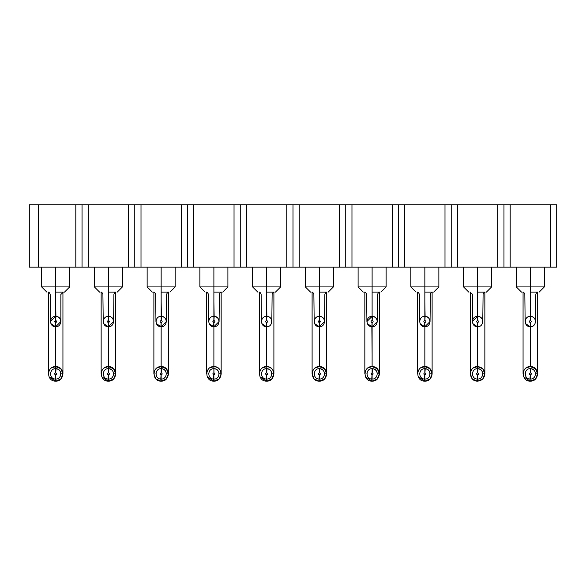 <?xml version="1.0" encoding="UTF-8"?>
<svg xmlns="http://www.w3.org/2000/svg" width="586" height="586" viewBox="0 0 586 586"><rect width="100%" height="100%" fill="white"/><g stroke="black" fill="none" stroke-linecap="round" stroke-linejoin="round"><path stroke-width="0.88" d="M29.3 267.15L29.3 204.858L29.3 267.15L556.7 267.15L556.7 204.858L550.474 204.858L550.474 267.15L550.474 204.858L510.186 204.858L510.186 267.15L510.186 204.858L503.96 204.858L503.96 267.15L503.96 204.858L497.734 204.858L497.734 267.15L497.734 204.858L457.446 204.858L457.446 267.15L457.446 204.858L451.22 204.858L451.22 267.15L451.22 204.858L444.994 204.858L444.994 267.15L444.994 204.858L404.706 204.858L404.706 267.15L404.706 204.858L398.48 204.858L398.48 267.15L398.48 204.858L392.254 204.858L392.254 267.15L392.254 204.858L351.966 204.858L351.966 267.15L351.966 204.858L345.74 204.858L345.74 267.15L345.74 204.858L339.514 204.858L339.514 267.15L339.514 204.858L299.226 204.858L299.226 267.15L299.226 204.858L293 204.858L293 267.15L293 204.858L286.774 204.858L286.774 267.15L286.774 204.858L246.486 204.858L246.486 267.15L246.486 204.858L240.26 204.858L240.26 267.15L240.26 204.858L234.034 204.858L234.034 267.15L234.034 204.858L193.746 204.858L193.746 267.15L193.746 204.858L187.52 204.858L187.52 267.15L187.52 204.858L181.294 204.858L181.294 267.15L181.294 204.858L141.006 204.858L141.006 267.15L141.006 204.858L134.78 204.858L134.78 267.15L134.78 204.858L128.554 204.858L128.554 267.15L128.554 204.858L88.266 204.858L88.266 267.15L88.266 204.858L82.04 204.858L82.04 267.15L82.04 204.858L75.814 204.858L75.814 267.15L75.814 204.858L38.647 204.858L38.647 267.15L38.647 204.858L29.3 204.858L556.7 204.858L556.7 267.15L29.3 267.15M530.586 316.367L530.381 320.513C531.678 321.238 531.663 321.934 530.33 322.586L530.33 326.739C536.915 326.995 537.084 316.403 530.586 316.367C537.179 316.44 536.82 327.032 530.33 326.739L530.279 322.586C528.982 321.861 528.997 321.165 530.33 320.513L530.33 316.359C523.745 316.103 523.576 326.702 530.074 326.732C523.481 326.666 523.84 316.074 530.33 316.359L530.33 301.827C523.635 301.827 523.635 301.827 530.33 301.827L530.33 294.194C523.232 294.194 523.232 294.194 530.33 294.194C537.428 294.194 537.428 294.194 530.33 294.194C523.635 294.194 523.635 294.194 530.33 294.194C537.025 294.194 537.025 294.194 530.33 294.194L530.33 301.827C537.025 301.827 537.025 301.827 530.33 301.827L530.586 316.367M525.137 321.553L524.829 294.194C523.979 292.451 523.291 291.755 522.749 292.114M530.33 294.194C523.232 294.194 523.232 294.194 530.33 294.194L530.33 292.114L530.33 294.194C537.428 294.194 537.428 294.194 530.33 294.194M530.33 292.114L530.33 292.114C518.954 292.114 518.954 292.114 530.33 292.114C541.706 292.114 541.706 292.114 530.33 292.114L530.33 286.928L544.343 286.928L530.33 286.928L530.33 292.114C518.947 292.114 518.947 292.114 530.33 292.114L537.911 292.114C537.318 291.769 536.63 292.465 535.831 294.194L535.523 321.553C535.194 318.418 533.465 316.689 530.33 316.359L529.429 316.44M530.381 320.513C531.67 321.238 531.656 321.926 530.33 322.586L530.33 326.197M530.176 326.739L525.576 323.626M528.316 316.77L530.33 316.359L530.33 301.827C523.635 301.827 523.635 301.827 530.33 301.827C537.025 301.827 537.025 301.827 530.33 301.827M530.33 285.514L530.33 286.928L516.317 286.928L544.343 286.928L516.317 286.928L530.33 286.928L530.33 267.15L530.33 287.089M530.33 320.513C529.004 321.172 528.99 321.861 530.279 322.586M475.576 316.77L477.846 316.367L477.641 320.513C478.938 321.238 478.923 321.934 477.59 322.586L477.59 326.739C484.175 326.995 484.344 316.403 477.846 316.367C484.439 316.44 484.08 327.032 477.59 326.739L477.539 322.586C476.242 321.861 476.257 321.165 477.59 320.513L477.59 316.359C471.005 316.103 470.836 326.702 477.334 326.732L477.59 322.586L477.334 326.732C470.741 326.666 471.1 316.074 477.59 316.359L477.59 301.827C470.895 301.827 470.895 301.827 477.59 301.827L477.59 294.194C470.492 294.194 470.492 294.194 477.59 294.194C484.688 294.194 484.688 294.194 477.59 294.194C470.895 294.194 470.895 294.194 477.59 294.194C484.285 294.194 484.285 294.194 477.59 294.194L477.59 301.827C484.285 301.827 484.285 301.827 477.59 301.827L477.59 316.359L472.397 321.553L472.397 294.194L470.009 292.114M477.59 294.194C470.492 294.194 470.492 294.194 477.59 294.194L477.59 292.114L477.59 294.194C484.688 294.194 484.688 294.194 477.59 294.194M477.59 292.114L477.59 292.114C466.214 292.114 466.214 292.114 477.59 292.114C488.966 292.114 488.966 292.114 477.59 292.114L477.59 286.928L491.603 286.928L477.59 286.928L477.59 292.114C466.207 292.114 466.207 292.114 477.59 292.114L485.171 292.114C484.593 291.769 483.897 292.458 483.091 294.194L482.783 321.553C482.454 318.418 480.725 316.689 477.59 316.359L477.59 320.513L477.846 316.367L476.689 316.44M477.59 325.135L477.59 354.149C468.221 354.149 468.221 354.149 477.59 354.149L477.334 326.732M477.436 326.739L472.836 323.626M477.59 301.827C484.285 301.827 484.285 301.827 477.59 301.827C470.895 301.827 470.895 301.827 477.59 301.827L477.59 316.359M477.59 285.514L477.59 286.928L463.577 286.928L491.603 286.928L463.577 286.928L477.59 286.928L477.59 267.15L477.59 287.089M477.59 322.586C478.916 321.926 478.93 321.238 477.641 320.513M477.59 320.513C476.264 321.172 476.25 321.861 477.539 322.586M425.106 316.367L424.901 320.513C426.198 321.238 426.183 321.934 424.85 322.586L424.85 326.739C431.435 326.995 431.604 316.403 425.106 316.367L424.85 316.359C418.265 316.103 418.096 326.702 424.594 326.732L424.799 322.586C423.502 321.861 423.517 321.165 424.85 320.513L424.85 301.827C418.155 301.827 418.155 301.827 424.85 301.827L424.85 294.194C417.752 294.194 417.752 294.194 424.85 294.194C431.948 294.194 431.948 294.194 424.85 294.194C418.155 294.194 418.155 294.194 424.85 294.194C431.545 294.194 431.545 294.194 424.85 294.194L424.85 301.827C431.545 301.827 431.545 301.827 424.85 301.827L425.106 316.367C431.699 316.44 431.34 327.032 424.85 326.739L424.594 326.732C418.001 326.666 418.36 316.074 424.85 316.359L424.85 320.513L425.106 316.367L423.949 316.44M419.657 321.553L419.349 294.194C418.543 292.458 417.847 291.769 417.269 292.114M424.85 294.194C417.752 294.194 417.752 294.194 424.85 294.194L424.85 292.114L424.85 294.194C431.948 294.194 431.948 294.194 424.85 294.194M424.85 292.114L424.85 292.114C413.474 292.114 413.474 292.114 424.85 292.114C436.226 292.114 436.226 292.114 424.85 292.114L424.85 286.928L438.863 286.928L424.85 286.928L424.85 292.114C413.467 292.114 413.467 292.114 424.85 292.114L432.431 292.114C431.853 291.769 431.157 292.458 430.351 294.194L430.043 321.553L424.85 326.739L424.85 322.586L424.85 354.149C415.481 354.149 415.481 354.149 424.85 354.149L424.85 322.586C426.176 321.926 426.19 321.238 424.901 320.513M424.696 326.739L420.096 323.626M422.836 316.77L424.85 316.359C427.985 316.689 429.714 318.418 430.043 321.553M424.85 301.827C431.545 301.827 431.545 301.827 424.85 301.827C418.155 301.827 418.155 301.827 424.85 301.827L424.85 316.359M424.85 285.514L424.85 286.928L410.837 286.928L438.863 286.928L410.837 286.928L424.85 286.928L424.85 267.15L424.85 287.089M424.85 320.513C423.524 321.172 423.51 321.861 424.799 322.586M370.096 316.77L372.366 316.367L372.161 320.513C373.458 321.238 373.443 321.934 372.11 322.586L372.11 326.739C378.695 326.995 378.864 316.403 372.366 316.367L372.11 316.359C365.525 316.103 365.356 326.702 371.854 326.732L372.059 322.586C370.762 321.861 370.777 321.165 372.11 320.513L372.11 301.827C365.415 301.827 365.415 301.827 372.11 301.827L372.11 294.194C365.012 294.194 365.012 294.194 372.11 294.194C379.208 294.194 379.208 294.194 372.11 294.194C365.415 294.194 365.415 294.194 372.11 294.194C378.805 294.194 378.805 294.194 372.11 294.194L372.11 301.827C378.805 301.827 378.805 301.827 372.11 301.827L372.11 316.359L366.917 321.553L366.609 294.194C365.781 292.451 365.085 291.762 364.529 292.114M372.11 294.194C365.012 294.194 365.012 294.194 372.11 294.194L372.11 292.114L372.11 294.194C379.208 294.194 379.208 294.194 372.11 294.194M372.11 292.114L372.11 292.114C360.734 292.114 360.734 292.114 372.11 292.114C383.486 292.114 383.486 292.114 372.11 292.114L372.11 286.928L386.123 286.928L372.11 286.928L372.11 292.114C360.727 292.114 360.727 292.114 372.11 292.114L379.691 292.114C379.12 291.762 378.431 292.458 377.611 294.194L377.303 321.553L372.11 326.739L372.11 322.586L371.854 326.732C365.261 326.666 365.62 316.074 372.11 316.359L372.11 320.513L372.366 316.367C378.959 316.44 378.6 327.032 372.11 326.739L372.11 354.149C362.741 354.149 362.741 354.149 372.11 354.149L371.854 326.732M371.956 326.739L367.356 323.626M372.11 301.827C378.805 301.827 378.805 301.827 372.11 301.827C365.415 301.827 365.415 301.827 372.11 301.827L372.11 316.359L371.209 316.44M372.11 285.514L372.11 286.928L358.097 286.928L386.123 286.928L358.097 286.928L372.11 286.928L372.11 267.15L372.11 287.089M372.366 316.367L372.11 316.359C375.245 316.689 376.974 318.418 377.303 321.553M372.11 322.586C373.436 321.926 373.45 321.238 372.161 320.513M372.11 320.513C370.784 321.172 370.77 321.861 372.059 322.586M319.626 316.367L319.421 320.513C320.718 321.238 320.703 321.934 319.37 322.586L319.37 326.739C325.955 326.995 326.124 316.403 319.626 316.367L319.37 316.359C312.785 316.103 312.616 326.702 319.114 326.732L319.319 322.586C318.022 321.861 318.037 321.165 319.37 320.513L319.37 301.827C312.675 301.827 312.675 301.827 319.37 301.827L319.37 294.194C312.272 294.194 312.272 294.194 319.37 294.194C326.468 294.194 326.468 294.194 319.37 294.194C312.675 294.194 312.675 294.194 319.37 294.194C326.065 294.194 326.065 294.194 319.37 294.194L319.37 301.827C326.065 301.827 326.065 301.827 319.37 301.827C312.675 301.827 312.675 301.827 319.37 301.827L319.626 316.367C326.219 316.44 325.86 327.032 319.37 326.739L319.114 326.732C312.521 326.666 312.88 316.074 319.37 316.359L319.37 320.513L319.626 316.367L318.469 316.44M314.177 321.553L313.869 294.194C313.019 292.451 312.331 291.755 311.789 292.114M319.37 294.194C312.272 294.194 312.272 294.194 319.37 294.194L319.37 292.114L319.37 294.194C326.468 294.194 326.468 294.194 319.37 294.194M319.37 292.114L319.37 292.114C307.994 292.114 307.994 292.114 319.37 292.114C330.746 292.114 330.746 292.114 319.37 292.114L319.37 286.928L333.383 286.928L319.37 286.928L319.37 292.114C307.987 292.114 307.987 292.114 319.37 292.114L326.951 292.114C326.358 291.769 325.67 292.465 324.871 294.194L324.563 321.553L319.37 326.739L319.37 322.586L319.37 354.149C310.001 354.149 310.001 354.149 319.37 354.149L319.37 322.586C320.696 321.926 320.71 321.238 319.421 320.513M319.216 326.739L314.616 323.626M317.356 316.77L319.37 316.359C322.505 316.689 324.234 318.418 324.563 321.553M319.37 301.827C326.065 301.827 326.065 301.827 319.37 301.827M319.37 285.514L319.37 286.928L305.357 286.928L333.383 286.928L305.357 286.928L319.37 286.928L319.37 267.15L319.37 287.089M319.37 322.586L319.37 320.513C318.044 321.172 318.03 321.861 319.319 322.586M266.886 316.367L266.681 320.513C267.978 321.238 267.963 321.934 266.63 322.586L266.63 326.739C273.215 326.995 273.384 316.403 266.886 316.367C273.479 316.44 273.12 327.032 266.63 326.739L266.579 322.586C265.282 321.861 265.297 321.165 266.63 320.513L266.63 316.359C260.045 316.103 259.876 326.702 266.374 326.732C259.781 326.666 260.14 316.074 266.63 316.359L266.63 301.827C259.935 301.827 259.935 301.827 266.63 301.827L266.63 294.194C259.532 294.194 259.532 294.194 266.63 294.194C273.728 294.194 273.728 294.194 266.63 294.194C259.935 294.194 259.935 294.194 266.63 294.194C273.325 294.194 273.325 294.194 266.63 294.194L266.63 301.827C273.325 301.827 273.325 301.827 266.63 301.827L266.886 316.367M261.437 321.553L261.129 294.194C260.309 292.458 259.62 291.762 259.049 292.114M266.63 294.194C259.532 294.194 259.532 294.194 266.63 294.194L266.63 292.114L266.63 294.194C273.728 294.194 273.728 294.194 266.63 294.194M266.63 292.114L266.63 292.114C255.254 292.114 255.254 292.114 266.63 292.114C278.006 292.114 278.006 292.114 266.63 292.114L266.63 286.928L280.643 286.928L266.63 286.928L266.63 292.114C255.247 292.114 255.247 292.114 266.63 292.114L274.211 292.114C273.618 291.769 272.93 292.465 272.131 294.194L271.823 321.553M266.681 320.513C267.97 321.238 267.956 321.926 266.63 322.586L266.63 354.149C257.261 354.149 257.261 354.149 266.63 354.149L266.63 326.739M266.476 326.739L261.876 323.626M264.616 316.77L265.729 316.44M266.63 301.827C273.325 301.827 273.325 301.827 266.63 301.827C259.935 301.827 259.935 301.827 266.63 301.827L266.63 316.359M266.63 285.514L266.63 286.928L252.617 286.928L280.643 286.928L252.617 286.928L266.63 286.928L266.63 267.15L266.63 287.089M266.63 320.513C265.304 321.172 265.29 321.861 266.579 322.586M214.146 316.367L213.941 320.513C215.238 321.238 215.223 321.934 213.89 322.586L213.89 326.739C220.475 326.995 220.644 316.403 214.146 316.367L213.89 316.359C207.305 316.103 207.136 326.702 213.634 326.732L213.839 322.586C212.542 321.861 212.557 321.165 213.89 320.513L213.89 301.827C207.195 301.827 207.195 301.827 213.89 301.827L213.89 294.194C206.792 294.194 206.792 294.194 213.89 294.194C220.988 294.194 220.988 294.194 213.89 294.194C207.195 294.194 207.195 294.194 213.89 294.194C220.585 294.194 220.585 294.194 213.89 294.194L213.89 301.827C220.585 301.827 220.585 301.827 213.89 301.827C207.195 301.827 207.195 301.827 213.89 301.827L214.146 316.367C220.739 316.44 220.38 327.032 213.89 326.739L213.634 326.732C207.041 326.666 207.4 316.074 213.89 316.359L213.89 320.513L214.146 316.367L212.989 316.44M208.697 321.553L208.389 294.194C207.561 292.451 206.865 291.762 206.309 292.114M213.89 294.194C206.792 294.194 206.792 294.194 213.89 294.194L213.89 292.114L213.89 294.194C220.988 294.194 220.988 294.194 213.89 294.194M213.89 292.114L213.89 292.114C202.514 292.114 202.514 292.114 213.89 292.114C225.266 292.114 225.266 292.114 213.89 292.114L213.89 286.928L227.903 286.928L213.89 286.928L213.89 292.114L221.471 292.114C220.878 291.769 220.19 292.465 219.391 294.194L219.083 321.553L213.89 326.739L213.89 322.586L213.89 354.149C204.521 354.149 204.521 354.149 213.89 354.149L213.89 326.739M213.89 325.135L213.89 326.197M213.736 326.739L209.136 323.626M211.876 316.77L213.89 316.359C217.025 316.689 218.754 318.418 219.083 321.553M213.89 301.827C220.585 301.827 220.585 301.827 213.89 301.827M213.89 285.514L213.89 286.928L199.877 286.928L227.903 286.928L199.877 286.928L213.89 286.928L213.89 267.15L213.89 287.089M213.839 322.586C212.55 321.861 212.564 321.172 213.89 320.513L213.89 322.586C215.216 321.926 215.23 321.238 213.941 320.513M161.406 316.367L161.201 320.513C162.498 321.238 162.483 321.934 161.15 322.586L161.15 326.739C167.735 326.995 167.904 316.403 161.406 316.367L161.15 316.359C154.565 316.103 154.396 326.702 160.894 326.732L161.099 322.586C159.802 321.861 159.817 321.165 161.15 320.513L161.15 301.827C154.455 301.827 154.455 301.827 161.15 301.827L161.15 294.194C154.052 294.194 154.052 294.194 161.15 294.194C168.248 294.194 168.248 294.194 161.15 294.194C154.455 294.194 154.455 294.194 161.15 294.194C167.845 294.194 167.845 294.194 161.15 294.194L161.15 301.827C167.845 301.827 167.845 301.827 161.15 301.827L161.406 316.367C167.999 316.44 167.64 327.032 161.15 326.739L160.894 326.732C154.301 326.666 154.66 316.074 161.15 316.359L161.15 320.513L161.406 316.367L160.249 316.44M155.957 321.553L155.649 294.194C154.851 292.465 154.162 291.769 153.569 292.114M161.15 294.194C154.052 294.194 154.052 294.194 161.15 294.194L161.15 292.114L161.15 294.194C168.248 294.194 168.248 294.194 161.15 294.194M161.15 292.114L161.15 292.114C149.774 292.114 149.774 292.114 161.15 292.114C172.526 292.114 172.526 292.114 161.15 292.114L161.15 286.928L175.163 286.928L161.15 286.928L161.15 292.114L168.731 292.114C168.138 291.769 167.45 292.465 166.651 294.194L166.343 321.553L161.15 326.739L161.15 322.586L161.15 326.197M160.996 326.739L156.396 323.626M159.136 316.77L161.15 316.359C164.285 316.689 166.014 318.418 166.343 321.553M161.15 301.827C167.845 301.827 167.845 301.827 161.15 301.827C154.455 301.827 154.455 301.827 161.15 301.827L161.15 316.359M161.201 320.513C162.49 321.238 162.476 321.926 161.15 322.586L161.15 354.149C151.781 354.149 151.781 354.149 161.15 354.149L161.15 326.739M161.15 285.514L161.15 286.928L147.137 286.928L175.163 286.928L147.137 286.928L161.15 286.928L161.15 267.15L161.15 287.089M161.15 320.513C159.824 321.172 159.81 321.861 161.099 322.586M108.666 316.367L108.461 320.513C109.758 321.238 109.743 321.934 108.41 322.586L108.41 326.739C114.995 326.995 115.164 316.403 108.666 316.367L108.41 316.359C101.825 316.103 101.656 326.702 108.154 326.732L108.359 322.586C107.062 321.861 107.077 321.165 108.41 320.513L108.41 301.827C101.715 301.827 101.715 301.827 108.41 301.827L108.41 294.194C101.312 294.194 101.312 294.194 108.41 294.194C115.508 294.194 115.508 294.194 108.41 294.194C101.715 294.194 101.715 294.194 108.41 294.194C115.105 294.194 115.105 294.194 108.41 294.194L108.41 301.827C115.105 301.827 115.105 301.827 108.41 301.827L108.666 316.367C115.259 316.44 114.9 327.032 108.41 326.739L108.154 326.732C101.561 326.666 101.92 316.074 108.41 316.359L108.41 320.513L108.666 316.367L107.509 316.44M103.217 321.553L102.909 294.194C102.089 292.458 101.4 291.762 100.829 292.114M108.41 294.194C101.312 294.194 101.312 294.194 108.41 294.194L108.41 292.114L108.41 294.194C115.508 294.194 115.508 294.194 108.41 294.194M108.41 292.114L108.41 292.114C97.034 292.114 97.034 292.114 108.41 292.114C119.786 292.114 119.786 292.114 108.41 292.114L108.41 286.928L122.423 286.928L108.41 286.928L108.41 292.114L115.991 292.114C115.413 291.769 114.717 292.458 113.911 294.194L113.603 321.553L108.41 326.739L108.41 322.586L108.41 354.149C99.041 354.149 99.041 354.149 108.41 354.149L108.41 322.586C109.736 321.926 109.75 321.238 108.461 320.513M108.256 326.739L103.656 323.626M106.396 316.77L108.41 316.359C111.545 316.689 113.274 318.418 113.603 321.553M108.41 301.827C115.105 301.827 115.105 301.827 108.41 301.827C101.715 301.827 101.715 301.827 108.41 301.827L108.41 316.359M108.41 285.514L108.41 286.928L94.397 286.928L122.423 286.928L94.397 286.928L108.41 286.928L108.41 267.15L108.41 287.089M108.41 322.586L108.41 320.513C107.084 321.172 107.07 321.861 108.359 322.586M53.656 316.77L55.926 316.367L55.721 320.513C57.018 321.238 57.003 321.934 55.67 322.586L55.67 326.739C62.255 326.995 62.424 316.403 55.926 316.367L55.67 316.359C49.085 316.103 48.916 326.702 55.414 326.732L55.619 322.586C54.322 321.861 54.337 321.165 55.67 320.513L55.67 301.827C48.975 301.827 48.975 301.827 55.67 301.827L55.67 294.194C48.572 294.194 48.572 294.194 55.67 294.194C62.768 294.194 62.768 294.194 55.67 294.194C48.975 294.194 48.975 294.194 55.67 294.194C62.365 294.194 62.365 294.194 55.67 294.194L55.67 301.827C62.365 301.827 62.365 301.827 55.67 301.827L55.67 316.359L50.477 321.553L50.169 294.194C49.363 292.458 48.667 291.769 48.089 292.114M55.67 294.194C48.572 294.194 48.572 294.194 55.67 294.194L55.67 292.114L55.67 294.194C62.768 294.194 62.768 294.194 55.67 294.194M55.721 320.513C57.01 321.238 56.996 321.926 55.67 322.586L55.67 326.739L60.863 321.553C60.534 318.418 58.805 316.689 55.67 316.359L55.67 320.513L55.926 316.367C62.519 316.44 62.16 327.032 55.67 326.739L55.67 322.586L55.414 326.732C48.821 326.666 49.18 316.074 55.67 316.359L54.769 316.44M55.516 326.739L50.916 323.626M55.67 301.827C62.365 301.827 62.365 301.827 55.67 301.827C48.975 301.827 48.975 301.827 55.67 301.827L55.926 316.367M61.171 294.194L63.347 292.114L55.67 292.114C44.287 292.114 44.287 292.114 55.67 292.114C67.046 292.114 67.046 292.114 55.67 292.114L55.67 292.114C44.294 292.114 44.294 292.114 55.67 292.114L55.67 286.928L69.683 286.928L55.67 286.928L55.67 292.114M55.67 285.514L55.67 286.928L41.657 286.928L69.683 286.928L41.657 286.928L55.67 286.928L55.67 267.15L55.67 287.089M55.414 326.732L55.67 354.149C46.301 354.149 46.301 354.149 55.67 354.149L55.67 326.739M55.67 322.586L55.67 320.513C54.344 321.172 54.33 321.861 55.619 322.586M528.059 366.968L530.33 366.609C520.961 366.206 520.961 381.545 530.33 381.142L535.472 379.01L537.596 373.875C537.135 378.256 534.71 380.68 530.33 381.142L529.956 379.054C523.423 378.827 523.928 368.396 530.33 368.682L530.704 368.697L530.403 372.843C531.678 373.582 531.656 374.271 530.33 374.915L530.33 379.069C536.864 379.31 537.106 368.872 530.704 368.697L530.33 368.682C523.796 368.44 523.554 378.878 529.956 379.054L530.257 374.908C528.982 374.168 529.004 373.48 530.33 372.835L530.33 368.682C533.458 369.012 535.194 370.748 535.523 373.875L537.596 373.875C537.135 369.495 534.71 367.07 530.33 366.609L530.33 354.149C520.961 354.149 520.961 354.149 530.33 354.149L530.33 326.739L530.33 354.149C539.699 354.149 539.699 354.149 530.33 354.149L530.33 352.054L530.33 354.149C520.961 354.149 520.961 354.149 530.33 354.149L530.33 366.609C539.699 366.206 539.699 381.545 530.33 381.142L530.33 381.142C520.961 381.545 520.961 366.206 530.33 366.609L526.103 367.964M530.11 381.142L523.672 376.783M530.33 354.149C539.699 354.149 539.699 354.149 530.33 354.149M530.704 368.697L530.33 368.682L530.33 372.835L530.704 368.697C537.237 368.924 536.732 379.354 530.33 379.069L530.33 374.915L529.956 379.054L530.33 381.142C534.71 380.68 537.135 378.256 537.596 373.875L535.472 368.733L530.33 366.609C534.71 367.07 537.135 369.495 537.596 373.875L535.523 373.875L535.501 374.286M525.159 373.465L525.137 373.875M529.956 379.054L530.33 379.069M530.33 374.915C531.649 374.271 531.67 373.575 530.403 372.843M530.33 372.835C529.012 373.48 528.99 374.176 530.257 374.908M475.319 366.968L477.59 366.609C468.221 366.206 468.221 381.545 477.59 381.142L482.732 379.01L484.856 373.875C484.395 378.256 481.97 380.68 477.59 381.142L477.216 379.054C470.683 378.827 471.188 368.396 477.59 368.682L477.964 368.697L477.663 372.843C478.938 373.582 478.916 374.271 477.59 374.915L477.59 379.069C484.124 379.31 484.366 368.872 477.964 368.697L477.59 368.682C471.056 368.44 470.814 378.878 477.216 379.054L477.517 374.908C476.242 374.168 476.264 373.48 477.59 372.835L477.59 368.682C480.718 369.012 482.454 370.748 482.783 373.875L484.856 373.875C484.395 369.495 481.97 367.07 477.59 366.609L477.59 354.149C486.959 354.149 486.959 354.149 477.59 354.149L477.59 352.054L477.59 354.149C468.221 354.149 468.221 354.149 477.59 354.149L477.59 366.609L482.725 368.733L484.856 373.861L482.732 379.01L477.59 381.142C468.221 381.545 468.221 366.206 477.59 366.609L473.363 367.964M477.37 381.142L472.287 378.915L470.36 373.883M477.59 354.149C486.959 354.149 486.959 354.149 477.59 354.149M477.964 368.697L477.59 368.682L477.59 372.835L477.964 368.697C484.497 368.924 483.992 379.354 477.59 379.069L477.59 374.915L477.216 379.054L477.59 381.142C481.97 380.68 484.395 378.256 484.856 373.875L482.732 368.733L477.59 366.609C481.97 367.07 484.395 369.495 484.856 373.875L482.783 373.875M477.59 368.682L477.59 366.609L476.213 366.741M472.419 373.465L472.397 373.875M477.216 379.054L477.59 379.069M477.59 374.915C478.909 374.271 478.93 373.575 477.663 372.843M477.59 372.835C476.272 373.48 476.25 374.176 477.517 374.908M422.579 366.968L424.85 366.609C415.481 366.206 415.481 381.545 424.85 381.142L429.992 379.01L432.116 373.875C431.655 378.256 429.23 380.68 424.85 381.142L424.476 379.054C417.943 378.827 418.448 368.396 424.85 368.682L425.224 368.697L424.923 372.843C426.198 373.582 426.176 374.271 424.85 374.915L424.85 379.069C431.384 379.31 431.626 368.872 425.224 368.697L424.85 368.682C418.316 368.44 418.074 378.878 424.476 379.054L424.777 374.908C423.502 374.168 423.524 373.48 424.85 372.835L424.85 368.682C427.978 369.012 429.714 370.748 430.043 373.875L432.116 373.875C431.655 369.495 429.23 367.07 424.85 366.609L424.85 354.149C434.219 354.149 434.219 354.149 424.85 354.149L424.85 352.054L424.85 354.149C415.481 354.149 415.481 354.149 424.85 354.149L424.85 366.609C434.219 366.206 434.219 381.545 424.85 381.142L424.85 381.142C415.481 381.545 415.481 366.206 424.85 366.609L420.623 367.964M424.63 381.142L418.192 376.783M424.85 354.149C434.219 354.149 434.219 354.149 424.85 354.149M425.224 368.697L424.85 368.682L424.85 372.835L425.224 368.697C431.757 368.924 431.252 379.354 424.85 379.069L424.85 374.915L424.476 379.054L424.85 381.142C429.23 380.68 431.655 378.256 432.116 373.875L429.992 368.733L424.85 366.609C429.23 367.07 431.655 369.495 432.116 373.875L430.043 373.875M424.85 368.682L424.85 366.609L423.473 366.741M419.679 373.465L419.657 373.875M424.476 379.054L424.85 379.069M424.85 374.915C426.168 374.271 426.19 373.575 424.923 372.843M424.85 372.835C423.532 373.48 423.51 374.176 424.777 374.908M369.839 366.968L372.11 366.609C362.741 366.206 362.741 381.545 372.11 381.142L377.252 379.01L379.376 373.875C378.915 378.256 376.49 380.68 372.11 381.142L371.736 379.054C365.203 378.827 365.708 368.396 372.11 368.682L372.484 368.697L372.183 372.843C373.458 373.582 373.436 374.271 372.11 374.915L372.11 379.069C378.644 379.31 378.886 368.872 372.484 368.697L372.11 368.682C365.576 368.44 365.334 378.878 371.736 379.054L372.037 374.908C370.762 374.168 370.784 373.48 372.11 372.835L372.11 368.682C375.238 369.012 376.974 370.748 377.303 373.875L379.376 373.875C378.915 369.495 376.49 367.07 372.11 366.609L372.11 354.149C381.479 354.149 381.479 354.149 372.11 354.149L372.11 352.054L372.11 354.149C362.741 354.149 362.741 354.149 372.11 354.149L372.11 366.609C381.479 366.206 381.479 381.545 372.11 381.142L372.11 381.142C362.741 381.545 362.741 366.206 372.11 366.609L367.883 367.964M371.89 381.142L365.452 376.783M372.11 354.149C381.479 354.149 381.479 354.149 372.11 354.149M372.484 368.697L372.11 368.682L372.11 372.835L372.484 368.697C379.017 368.924 378.512 379.354 372.11 379.069L372.11 374.915L371.736 379.054L372.11 381.142C376.49 380.68 378.915 378.256 379.376 373.875L377.252 368.733L372.11 366.609C376.49 367.07 378.915 369.495 379.376 373.875L377.303 373.875M366.917 373.875L366.939 373.465L366.917 373.875M372.11 374.915C373.429 374.271 373.45 373.575 372.183 372.843M372.11 372.835C370.791 373.48 370.77 374.176 372.037 374.908M317.099 366.968L319.37 366.609C310.001 366.206 310.001 381.545 319.37 381.142L324.512 379.01L326.636 373.875C326.175 378.256 323.75 380.68 319.37 381.142L318.996 379.054C312.463 378.827 312.968 368.396 319.37 368.682L319.744 368.697L319.443 372.843C320.718 373.582 320.696 374.271 319.37 374.915L319.37 379.069C325.904 379.31 326.146 368.872 319.744 368.697L319.37 368.682C312.836 368.44 312.594 378.878 318.996 379.054L319.297 374.908C318.022 374.168 318.044 373.48 319.37 372.835L319.37 368.682C322.498 369.012 324.234 370.748 324.563 373.875L326.636 373.875C326.175 369.495 323.75 367.07 319.37 366.609L319.37 354.149C328.739 354.149 328.739 354.149 319.37 354.149L319.37 352.054L319.37 354.149C310.001 354.149 310.001 354.149 319.37 354.149L319.37 366.609C328.739 366.206 328.739 381.545 319.37 381.142L319.37 381.142C310.001 381.545 310.001 366.206 319.37 366.609L315.143 367.964M319.15 381.142L314.067 378.915L312.14 373.883M319.37 354.149C328.739 354.149 328.739 354.149 319.37 354.149M319.744 368.697L319.37 368.682L319.37 372.835L319.744 368.697C326.277 368.924 325.772 379.354 319.37 379.069L319.37 374.915L318.996 379.054L319.37 381.142C323.75 380.68 326.175 378.256 326.636 373.875L324.512 368.733L319.37 366.609C323.75 367.07 326.175 369.495 326.636 373.875L324.563 373.875M314.199 373.465L314.177 373.875M318.996 379.054L319.37 379.069M319.37 374.915C320.689 374.271 320.71 373.575 319.443 372.843M319.37 372.835C318.052 373.48 318.03 374.176 319.297 374.908M264.359 366.968L266.63 366.609C257.261 366.206 257.261 381.545 266.63 381.142L271.772 379.01L273.896 373.875C273.435 378.256 271.01 380.68 266.63 381.142L266.256 379.054C259.723 378.827 260.228 368.396 266.63 368.682L267.004 368.697L266.703 372.843C267.978 373.582 267.956 374.271 266.63 374.915L266.63 379.069C273.164 379.31 273.406 368.872 267.004 368.697L266.63 368.682C260.096 368.44 259.854 378.878 266.256 379.054L266.557 374.908C265.282 374.168 265.304 373.48 266.63 372.835L266.63 368.682C269.758 369.012 271.494 370.748 271.823 373.875L273.896 373.875C273.435 369.495 271.01 367.07 266.63 366.609L266.63 354.149C275.999 354.149 275.999 354.149 266.63 354.149L266.63 352.054L266.63 354.149C257.261 354.149 257.261 354.149 266.63 354.149L266.63 366.609C275.999 366.206 275.999 381.545 266.63 381.142L266.63 381.142C257.261 381.545 257.261 366.206 266.63 366.609L262.403 367.964M266.41 381.142L259.972 376.783M266.63 354.149C275.999 354.149 275.999 354.149 266.63 354.149M266.63 368.682L266.63 372.835L267.004 368.697L266.63 366.609C271.01 367.07 273.435 369.495 273.896 373.875L271.823 373.875M267.004 368.697C273.537 368.924 273.032 379.354 266.63 379.069L266.63 374.915L266.256 379.054L266.63 381.142C271.01 380.68 273.435 378.256 273.896 373.875L273.896 292.114M261.459 373.465L261.437 373.875M266.256 379.054L266.63 379.069M266.63 374.915C267.949 374.271 267.97 373.575 266.703 372.843M266.63 372.835C265.312 373.48 265.29 374.176 266.557 374.908M211.619 366.968L213.89 366.609L213.963 372.843C215.238 373.582 215.216 374.271 213.89 374.915L213.89 379.069C220.424 379.31 220.666 368.872 214.264 368.697C220.797 368.924 220.292 379.354 213.89 379.069L213.89 381.142C204.521 381.545 204.521 366.206 213.89 366.609L213.89 368.682C207.356 368.44 207.114 378.878 213.516 379.054L213.817 374.908C212.542 374.168 212.564 373.48 213.89 372.835L213.89 368.682C217.018 369.012 218.754 370.748 219.083 373.875L221.156 373.875C220.695 369.495 218.27 367.07 213.89 366.609L213.89 354.149C223.259 354.149 223.259 354.149 213.89 354.149L213.89 352.054L213.89 354.149C204.521 354.149 204.521 354.149 213.89 354.149L213.89 366.609C223.259 366.206 223.259 381.545 213.89 381.142L219.032 379.01L221.156 373.875C220.695 378.256 218.27 380.68 213.89 381.142L213.516 379.054C206.983 378.827 207.488 368.396 213.89 368.682L213.89 366.609L209.663 367.964M213.67 381.142L207.232 376.783M213.89 354.149C223.259 354.149 223.259 354.149 213.89 354.149M212.513 366.741L213.89 366.609C220.6 367.283 221.383 372.916 221.156 373.875C220.695 378.256 218.27 380.68 213.89 381.142C204.521 381.545 204.521 366.206 213.89 366.609C218.27 367.07 220.695 369.495 221.156 373.875L219.083 373.875M208.719 373.465L208.697 373.875M213.89 374.915L213.516 379.054L213.89 379.069L213.89 374.915C215.209 374.271 215.23 373.575 213.963 372.843M213.89 372.835C212.572 373.48 212.55 374.176 213.817 374.908M158.879 366.968L161.15 366.609C165.53 367.07 167.955 369.495 168.416 373.875C167.955 378.256 165.53 380.68 161.15 381.142L160.776 379.054C154.243 378.827 154.748 368.396 161.15 368.682L161.524 368.697L161.223 372.843C162.498 373.582 162.476 374.271 161.15 374.915L161.15 379.069C167.684 379.31 167.926 368.872 161.524 368.697C168.057 368.924 167.552 379.354 161.15 379.069L161.15 381.142C151.781 381.545 151.781 366.206 161.15 366.609L161.15 368.682C154.616 368.44 154.374 378.878 160.776 379.054L161.077 374.908C159.802 374.168 159.824 373.48 161.15 372.835L161.15 368.682C164.278 369.012 166.014 370.748 166.343 373.875L168.416 373.875C167.955 369.495 165.53 367.07 161.15 366.609L161.15 354.149C170.519 354.149 170.519 354.149 161.15 354.149L161.15 352.054L161.15 354.149C151.781 354.149 151.781 354.149 161.15 354.149L161.15 366.609C170.519 366.206 170.519 381.545 161.15 381.142L166.292 379.01L168.416 373.875L166.292 368.733L161.15 366.609L156.923 367.964M160.93 381.142L155.847 378.915L153.92 373.883M161.15 354.149C170.519 354.149 170.519 354.149 161.15 354.149M161.15 368.682L161.15 372.835L161.524 368.697L161.15 366.609C151.781 366.206 151.781 381.545 161.15 381.142C165.53 380.68 167.955 378.256 168.416 373.875L166.343 373.875M155.979 373.465L155.957 373.875M161.15 374.915L160.776 379.054L161.15 379.069L161.15 374.915C162.469 374.271 162.49 373.575 161.223 372.843M161.15 372.835C159.832 373.48 159.81 374.176 161.077 374.908M106.139 366.968L108.41 366.609C112.79 367.07 115.215 369.495 115.676 373.875C115.215 378.256 112.79 380.68 108.41 381.142L108.036 379.054C101.503 378.827 102.008 368.396 108.41 368.682L108.784 368.697L108.483 372.843C109.758 373.582 109.736 374.271 108.41 374.915L108.41 379.069C114.944 379.31 115.186 368.872 108.784 368.697C115.317 368.924 114.812 379.354 108.41 379.069L108.41 381.142C99.041 381.545 99.041 366.206 108.41 366.609L108.41 368.682C101.876 368.44 101.634 378.878 108.036 379.054L108.337 374.908C107.062 374.168 107.084 373.48 108.41 372.835L108.41 368.682C111.538 369.012 113.274 370.748 113.603 373.875L115.676 373.875C115.215 369.495 112.79 367.07 108.41 366.609L108.41 354.149C117.779 354.149 117.779 354.149 108.41 354.149L108.41 352.054L108.41 354.149C99.041 354.149 99.041 354.149 108.41 354.149L108.41 366.609C117.779 366.206 117.779 381.545 108.41 381.142L113.552 379.01L115.676 373.875L113.552 368.733L108.41 366.609L104.183 367.964M108.19 381.142L101.752 376.783M107.033 366.741L108.41 366.609L108.41 372.835L108.784 368.697L108.41 366.609C99.041 366.206 99.041 381.545 108.41 381.142C112.79 380.68 115.215 378.256 115.676 373.875L113.603 373.875M108.41 354.149C117.779 354.149 117.779 354.149 108.41 354.149M103.239 373.465L103.217 373.875M108.41 374.915L108.036 379.054L108.41 379.069L108.41 374.915C109.729 374.271 109.75 373.575 108.483 372.843M108.41 372.835C107.091 373.48 107.07 374.176 108.337 374.908M53.399 366.968L55.67 366.609C60.05 367.07 62.475 369.495 62.936 373.875C62.475 378.256 60.05 380.68 55.67 381.142L55.296 379.054C48.763 378.827 49.268 368.396 55.67 368.682L56.044 368.697L55.743 372.843C57.018 373.582 56.996 374.271 55.67 374.915L55.67 379.069C62.204 379.31 62.446 368.872 56.044 368.697C62.577 368.924 62.072 379.354 55.67 379.069L55.67 381.142C46.301 381.545 46.301 366.206 55.67 366.609L55.67 368.682C49.136 368.44 48.894 378.878 55.296 379.054L55.597 374.908C54.322 374.168 54.344 373.48 55.67 372.835L55.67 368.682C58.798 369.012 60.534 370.748 60.863 373.875L62.936 373.875C62.475 369.495 60.05 367.07 55.67 366.609L55.67 354.149C65.039 354.149 65.039 354.149 55.67 354.149L55.67 352.054L55.67 354.149C46.301 354.149 46.301 354.149 55.67 354.149L55.67 366.609C65.039 366.206 65.039 381.545 55.67 381.142L60.812 379.01L62.936 373.875L60.812 368.733L55.67 366.609L51.443 367.964M55.45 381.142L49.012 376.783M55.67 354.149C65.039 354.149 65.039 354.149 55.67 354.149M55.67 368.682L55.67 372.835L56.044 368.697L55.67 366.609C46.301 366.206 46.301 381.545 55.67 381.142C60.05 380.68 62.475 378.256 62.936 373.875L60.863 373.875M50.499 373.465L50.477 373.875M55.67 374.915L55.296 379.054L55.67 379.069L55.67 374.915C56.989 374.271 57.01 373.575 55.743 372.843M55.67 372.835C54.352 373.48 54.33 374.176 55.597 374.908M544.343 267.15L544.343 286.928L539.157 292.114M521.503 292.114L516.317 286.928L516.317 267.15M491.603 267.15L491.603 286.928L486.417 292.114M468.763 292.114L463.577 286.928L463.577 267.15M438.863 267.15L438.863 286.928L433.677 292.114M416.023 292.114L410.837 286.928L410.837 267.15M386.123 267.15L386.123 286.928L380.937 292.114M363.283 292.114L358.097 286.928L358.097 267.15M333.383 267.15L333.383 286.928L328.197 292.114M310.543 292.114L305.357 286.928L305.357 267.15M280.643 267.15L280.643 286.928L275.457 292.114M257.803 292.114L252.617 286.928L252.617 267.15M227.903 267.15L227.903 286.928L222.717 292.114M205.063 292.114L199.877 286.928L199.877 267.15M175.163 267.15L175.163 286.928L169.977 292.114M152.323 292.114L147.137 286.928L147.137 267.15M122.423 267.15L122.423 286.928L117.237 292.114M99.583 292.114L94.397 286.928L94.397 267.15M60.863 321.553L60.863 294.194M69.683 267.15L69.683 286.928L64.497 292.114M46.843 292.114L41.657 286.928L41.657 267.15M523.064 373.875L523.064 292.114M537.596 292.114L537.596 373.875M530.33 366.609L528.953 366.741M470.324 373.875L470.324 292.114M484.856 292.114L484.856 373.875M417.584 373.875L417.584 292.114M432.116 292.114L432.116 373.875M364.844 373.875L364.844 292.114M379.376 292.114L379.332 373.055M379.325 373.026L377.252 368.733L372.11 366.609L370.733 366.741M312.104 373.875L312.104 292.114M326.636 292.114L326.636 373.875M319.37 366.609L317.993 366.741M259.364 373.875L259.364 292.114M266.63 366.609L265.253 366.741M206.624 373.875L206.624 292.114M221.156 292.114L221.156 373.875M153.884 373.875L153.884 292.114M168.416 292.114L168.416 373.875M161.15 366.609L159.773 366.741M101.144 373.875L101.144 292.114M115.676 292.114L115.676 373.875C116.109 370.403 113.684 367.979 108.41 366.609M48.404 373.875L48.404 292.114M62.936 292.114L62.936 373.875M55.67 366.609L54.293 366.741"/></g></svg>
